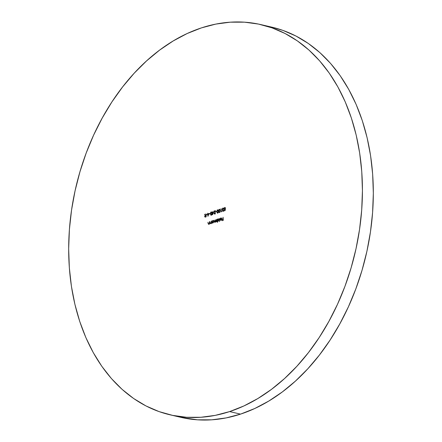 <?xml version="1.0" encoding="UTF-8"?>
<svg xmlns="http://www.w3.org/2000/svg" width="442" height="442" viewBox="0 0 442 442"><rect width="100%" height="100%" fill="white"/><g stroke="black" fill="none" stroke-linecap="round" stroke-linejoin="round"><path stroke-width="0.66" d="M229.641 411.579A200.325 143.407 103.1 0 1 170.048 414.817A200.325 143.407 103.1 0 1 69.549 227.652A200.325 143.407 103.1 0 1 201.464 27.874L215.862 24.089L230.254 22.183L244.509 22.177L258.487 24.078L272.045 27.863L285.068 33.493L297.411 40.918L308.975 50.068L319.632 60.847L329.29 73.157L337.854 86.881L345.235 101.881L351.373 118.02L356.202 135.136L359.672 153.065L361.76 171.64L362.434 190.679L361.7 209.994L359.55 229.404L356.02 248.719L351.136 267.758L344.948 286.333L337.511 304.267L328.898 321.384L319.196 337.528L308.494 352.534L296.897 366.258L284.521 378.573L271.476 389.363L257.89 398.513L243.901 405.944L229.641 411.579L215.243 415.369L200.845 417.276L186.59 417.281L172.618 415.381L159.054 411.596L146.037 405.966L133.688 398.54L122.13 389.391L111.467 378.612L101.809 366.302L93.251 352.578L85.864 337.577L79.731 321.439L74.902 304.323L71.427 286.388L69.344 267.819L68.665 248.78L69.405 229.464L71.549 210.055L75.085 190.74L79.969 171.7L86.157 153.125L93.594 135.191L102.207 118.075L111.909 101.931L122.611 86.925L134.202 73.201L146.584 60.886L159.628 50.095L173.209 40.946L187.198 33.515L201.464 27.874A200.325 143.407 103.1 0 1 261.056 24.642A200.325 143.407 103.1 0 1 361.556 211.806A200.325 143.407 103.1 0 1 229.641 411.579L240.536 414.126L229.641 411.579M170.048 414.817L180.944 417.358A200.325 143.407 -76.9 0 0 240.536 414.126A200.325 143.407 -76.9 0 0 372.451 214.348A200.325 143.407 -76.9 0 0 271.952 27.183A200.325 143.407 -76.9 0 0 266.471 26.061M213.696 211.928L212.596 212.293L212.337 211.657L212.569 214.779L213.696 211.928L212.596 212.293L212.337 211.657L212.569 214.779L213.696 211.928M216.58 211.304L215.707 211.911L216.58 211.304M219.569 209.27L218.608 211.154L219.53 212.492L220.188 210.635L219.293 209.293L218.917 209.569L218.608 211.154L219.133 212.469L219.724 212.387L220.127 211.724L220.017 209.723L219.293 209.293L219.702 209.326M222.751 210.254L222.359 210.751L223.094 211.32L223.713 210.425L223.066 211.005L222.569 210.685L223.105 209.679L222.431 209.547L222.387 208.939L223.094 208.397L223.707 208.757L223.337 208.143L222.569 208.281L222.133 209.364L222.586 210.033L222.459 211.088L223.232 211.254L223.729 210.309L223.066 211.005L223.519 210.972M219.525 218.42L219.547 221.613L219.525 218.42M216.635 219.37L216.453 221.111L216.028 221.613L215.652 221.442L215.475 219.751L215.304 221.459L214.867 221.995L214.503 221.862L214.11 220.204L214.608 222.293L215.431 221.536L215.829 221.923L216.563 221.282L216.801 221.597L216.635 219.37L215.856 221.624L216.298 221.674L215.558 220.884L215.475 219.751L214.685 222.006L215.138 222.055L214.403 221.343L214.11 220.204L214.199 221.409L214.851 222.282L215.431 221.536L216.011 221.895L216.563 221.282L216.801 221.597L216.635 219.37M209.464 221.729L209.298 223.365L208.795 223.989L208.353 223.785L207.978 222.221L208.519 224.293L209.392 223.624L209.63 223.956L209.464 221.729L209.331 223.21L208.795 223.989L208.326 223.696L207.978 222.221L208.06 223.359L208.779 224.276L209.392 223.624L209.63 223.956L209.464 221.729M212.276 223.083L212.248 222.674L213.138 222.823L213.74 221.923L213.679 221.033L213.149 220.564L212.143 221.243L211.906 220.928L212.072 223.155L212.248 222.674L212.967 222.901L213.773 221.459L212.806 220.591L212.143 221.243L211.906 220.928L212.276 223.083M209.055 213.458L207.955 213.817L207.696 213.182L207.922 216.309L209.055 213.458L207.955 213.817L207.696 213.182L207.922 216.309L209.055 213.458M205.939 213.762L205.668 215.293L204.453 214.254L205.408 215.376L204.707 216L204.972 217.055L206.165 216.807L205.939 213.762L205.668 215.293L204.453 214.254L205.408 215.376L204.646 216.475L205.171 217.094L205.701 216.961L206.165 216.807L205.939 213.762M223.066 217.26L222.967 218.812L222.044 219.116L222.066 219.425L222.989 219.121L223.055 220.061L222.16 220.674L223.287 220.304L223.066 217.26L222.967 218.812L222.044 219.116L222.066 219.425L222.989 219.121L223.055 220.061L222.133 220.365L222.16 220.674L223.287 220.304L223.066 217.26M207.292 214.359L206.425 214.961L207.292 214.359M210.149 213.414L209.281 214.022L210.149 213.414M211.431 221.083L211.265 222.718L210.757 223.343L210.32 223.138L209.944 221.575L210.486 223.646L211.353 222.978L211.591 223.309L211.431 221.083L211.293 222.564L210.757 223.343L210.287 223.05L209.944 221.575L210.027 222.713L210.74 223.63L211.353 222.978L211.591 223.309L211.431 221.083M225.149 210.563L225.276 208.961L224.564 209.32L224.166 208.801L224.586 207.884L225.459 208.143L224.845 207.486L224.127 208.011L223.956 208.856L224.21 209.497L225.028 209.464L224.961 210.304L224.199 210.878L225.149 210.563L225.276 208.961L224.779 209.375L224.166 208.801L224.696 207.834L225.459 208.143L224.685 207.513L223.956 208.856L225.028 209.464L224.961 210.304L224.199 210.878L225.149 210.563M217.552 222.271L217.453 220.939L218.348 221.111L218.945 220.21L218.884 219.32L218.359 218.851L217.348 219.53L217.116 219.215L217.342 222.337L217.453 220.939L218.177 221.188L218.983 219.746L218.011 218.878L217.348 219.53L217.116 219.215L217.552 222.271M220.569 218.381L220.044 218.84L220.967 218.204L221.508 218.851L219.989 219.348L220.298 220.138L220.845 220.298L221.575 219.641L221.624 218.414L220.779 217.967L220.044 218.84L221.215 218.271M221.702 211.375L221.348 211.491L221.144 208.762L221.16 211.873L221.702 211.375L221.348 211.491L220.939 208.828L221.16 211.873L221.702 211.375M217.784 209.862L216.823 211.74L217.74 213.077L218.403 211.221L217.508 209.878L217.132 210.154L216.823 211.74L217.342 213.055L217.939 212.972L218.342 212.309L218.226 210.315L217.508 209.878L217.917 209.911M214.525 213.337L215.077 213.79L214.254 213.276L215.431 210.641L213.856 211.16L213.878 211.469L215.16 211.165L214.05 213.364L214.818 214.044L215.497 212.779L214.696 213.751L214.276 212.989L215.431 210.641L213.856 211.16L213.878 211.469L214.956 211.116L214.127 213.701L214.967 213.978L215.497 212.779L214.801 213.724L215.265 213.685M211.353 211.972L210.398 213.856L211.315 215.193L211.972 213.337L211.083 211.989L210.707 212.27L210.398 213.856L210.917 215.166L211.514 215.088L211.917 214.425L211.801 212.425L211.083 211.989L211.491 212.027M271.852 27.161L282.946 30.404L295.963 36.034L308.312 43.46L319.87 52.609L330.533 63.388L340.191 75.698L348.749 89.422L356.136 104.422L362.269 120.561L367.098 137.677L370.573 155.612L372.656 174.181L373.335 193.22L372.595 212.536L370.451 231.945L366.915 251.26L362.031 270.3L355.843 288.875L348.406 306.809L339.793 323.925L330.091 340.069L319.389 355.075L307.798 368.799L295.416 381.114L282.372 391.905L268.791 401.054L254.802 408.485L240.536 414.126L226.138 417.911L211.746 419.817L197.491 419.823L180.839 417.331M222.42 220.591L222.133 220.365L223.276 220.138L222.42 220.591M222.326 219.343L222.044 219.116L223.182 218.889L222.326 219.343M205.442 217.155L204.917 216.536L205.248 217.121M205.563 216.823L205.127 216.47L206.154 216.646L204.646 216.475L206.077 215.597L205.933 216.563L205.204 216.702M205.088 215.851L205.679 215.442L204.453 214.254L205.679 215.442L204.955 216.144M205.497 216.707L204.889 216.127L205.856 215.547L205.933 216.563L204.856 216.403M206.685 214.878L206.403 214.652L207.304 214.508L206.685 214.878M208.154 215.801L208.132 215.469L208.154 215.801M207.762 214.204L207.48 213.978L208.011 213.834L207.762 214.204M208.226 213.884L208.989 213.63L208.226 213.884M207.978 214.132L208.867 213.95L208.27 215.497L207.978 214.132L208.668 213.906L208.077 215.453L207.978 214.132M209.541 213.939L209.259 213.713L210.16 213.569L209.541 213.939M212.304 222.685L212.276 222.309L212.304 222.685M213.469 222.541L212.945 222.624L212.193 221.967L212.199 221.26L212.221 221.597L212.701 220.917L213.232 220.906M212.414 221.309L212.806 220.591L213.298 220.619M213.166 220.569L212.806 220.591M212.248 222.674L212.845 222.978M213.425 220.63L212.541 221.077M213.353 220.912L213.757 221.265M212.817 220.867L213.779 221.575L213.077 222.569L212.442 222.536L212.193 221.967L212.817 220.867L213.563 221.525L212.928 222.707M213.84 221.591L213.088 220.934M212.945 222.624L213.409 222.591M210.348 223.166L210.74 223.63M211.016 223.696L210.298 222.774M210.757 223.343L210.287 223.05M211.453 223L211.552 222.718M211.541 222.624L211.381 223.122M208.381 223.812L208.779 224.276M209.049 224.337L208.337 223.42M208.795 223.989L208.326 223.696M209.491 223.646L209.585 223.365M209.58 223.271L209.42 223.768M224.459 210.79L224.171 210.563L225.16 210.392L224.459 210.79M224.448 209.635L224.763 209.613M225.033 209.674L224.227 208.917M224.448 207.989L225.111 207.547M224.984 207.497L224.685 207.513M224.696 207.834L225.249 208.21M224.972 207.895L225.525 208.276L225.072 207.873M224.437 208.862L225.05 209.348L225.547 209.027M225.221 207.552L224.398 208.072M224.254 209.11L224.74 209.701M215.431 221.536L215.928 221.928M215.121 222.343L214.469 221.475M214.867 221.995L215.177 222.044M216.768 220.989L216.552 221.492M215.619 221.133L215.403 221.862M215.21 222.028L214.934 222.066M214.514 221.834L214.624 222.16M217.508 220.956L217.481 220.597L217.508 220.956M218.679 220.829L218.149 220.912L217.403 220.254L217.403 219.547L217.431 219.884L217.912 219.204L218.525 219.254L218.983 219.862L217.862 220.934L218.287 221.006M217.624 219.597L218.011 218.878L218.508 218.906M218.37 218.856L218.011 218.878M217.453 220.939L218.05 221.254M218.63 218.917L217.751 219.365M218.022 219.155L218.768 220.017L218.409 220.762L217.762 220.895L217.403 220.254L218.022 219.155L218.967 219.552M219.044 219.878L218.298 219.221M218.149 220.912L218.619 220.878M221.215 220.337L220.232 220.061L220.945 220.276L221.575 219.641L221.718 218.834L220.779 217.967L221.282 217.989M221.149 217.939L220.779 217.967M220.232 220.061L220.26 219.414L220.232 220.061L220.945 220.276M220.276 219.536L221.724 218.934L219.989 219.348L221.718 218.9L220.829 218.232M221.779 218.912L221.099 218.298M220.431 218.602L221.392 218M220.829 220.354L220.331 219.807M221.713 218.613L221.343 218.276M220.856 220.072L221.414 219.939M220.492 219.619L221.188 220.066L220.215 219.552L221.503 219.133L220.912 220.005L221.304 220.017M220.912 220.005L220.215 219.552L221.503 219.133L221.547 219.702L220.624 220.022L221.608 219.718M223.365 211.381L222.696 211.077M222.646 208.558L222.133 209.364L222.801 210.171M223.768 208.889L222.867 208.116L223.337 208.143M223.204 208.088L222.867 208.116M223.022 211.055L222.569 210.685L223.105 209.679L222.343 209.265L223.26 208.469M222.884 208.431L223.287 208.464M223.105 209.679L222.674 209.718L223.111 209.79M222.613 209.331L223.376 209.74M223.066 211.005L222.569 210.685M222.597 208.635L223.459 208.149M221.42 211.79L221.403 211.508L221.42 211.79M219.519 212.574L219.243 212.508L219.53 212.492M219.138 209.707L219.293 209.293M219.74 209.326L218.956 210.121M219.11 212.215L219.403 212.53M220.055 212.011L219.641 212.265M219.58 209.668L220.099 209.972M219.447 212.193L218.818 211.088L219.309 209.607L220.193 210.757L219.497 212.182L219.956 212.127M219.497 212.182L218.983 211.873L218.807 210.69L219.044 209.812L219.613 209.641L219.994 211.127L219.586 212.254M219.309 209.607L219.635 209.657M220.083 209.939L219.773 209.657M218.597 210.69L218.646 210.983M217.729 213.16L217.458 213.099L217.74 213.077M217.602 213.11L217.193 212.447M217.353 210.293L217.508 209.878M217.956 209.911L217.171 210.707M217.166 212.331L217.326 212.801M218.271 212.602L217.856 212.851M217.796 210.254L218.315 210.563M217.663 212.779L217.033 211.674L217.525 210.193L218.409 211.342L217.713 212.768L218.171 212.718M217.713 212.768L217.193 212.458L217.022 211.282L217.26 210.398L217.829 210.232L218.21 211.712L217.53 212.779L217.801 212.845M217.525 210.193L217.851 210.243M218.298 210.525L217.989 210.248M215.972 211.823L215.685 211.596L216.591 211.453L215.972 211.823M215.088 214.105L214.32 213.431L214.685 214.094M214.127 211.221L215.337 210.823L214.127 211.221M214.801 213.724L215.282 213.674M214.713 213.729L215.077 213.79M212.795 214.276L212.773 213.939L212.795 214.276M212.409 212.674L212.121 212.447L212.652 212.304L212.409 212.674M212.873 212.353L213.63 212.105L212.873 212.353M212.619 212.602L213.508 212.425L212.917 213.972L212.619 212.602L213.315 212.375L212.718 213.928L212.619 212.602M211.304 215.276L211.033 215.21L211.315 215.193M211.171 215.221L210.762 214.563M210.928 212.409L211.353 212.055L211.083 211.989M211.525 212.027L210.74 212.823M210.735 214.442L210.895 214.917M211.845 214.713L211.154 214.823M211.37 212.37L211.889 212.674M211.873 212.641L211.42 212.359L211.768 214.072L211.221 214.9L211.558 214.945L210.602 213.79L210.635 212.994L211.094 212.304L211.983 213.458L211.287 214.884L211.746 214.829M211.221 214.9L210.768 214.574L210.607 213.193L210.956 212.381L211.558 212.359M211.094 212.304L211.403 212.342M261.056 24.642L271.952 27.183M205.105 216.768L205.381 216.834M217.829 221.21L218.105 221.271M222.834 211.027L223.111 211.088"/></g></svg>
